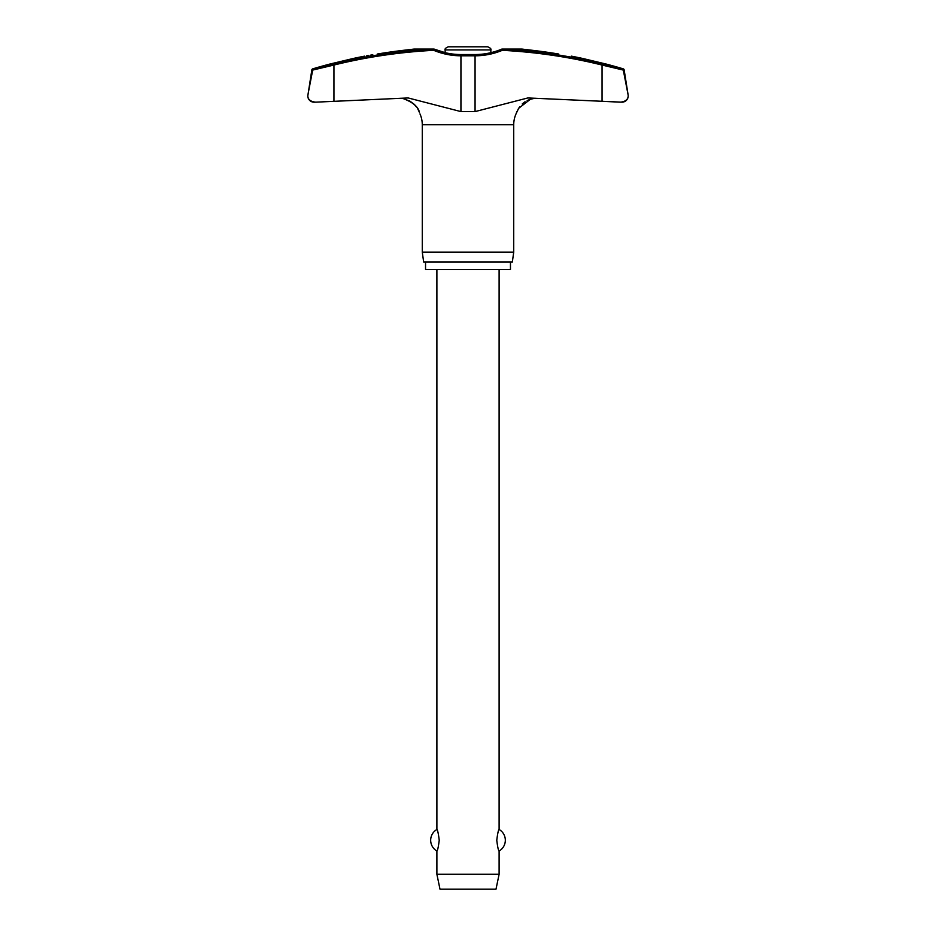 <?xml version="1.0" encoding="UTF-8"?>
<svg xmlns="http://www.w3.org/2000/svg" width="936" height="936" viewBox="0 0 936 936"><rect width="100%" height="100%" fill="white"/><g stroke="black" fill="none" stroke-linecap="round" stroke-linejoin="round"><path stroke-width="1.4" d="M377.231 54.042C360.98 56.757 360.98 56.757 377.231 54.042A544.518 543.055 -90 0 1 403.334 50.333L413.969 49.081L433.813 49.081L433.707 50.322L434.362 49.175A1.24 1.24 0 0 0 433.883 49.07A1.24 0.772 90 0 0 433.813 49.081A542.775 537.147 -90 0 0 333.836 63.835L313.583 68.855L312.694 70.083L333.953 65.04L333.836 63.835M474.786 54.756L474.891 54.545C484.146 54.534 493.061 52.744 501.637 49.175L501.637 49.175A1.24 1.24 0 0 1 502.117 49.07L521.914 49.07L502.117 49.07A1.24 1.24 0 0 0 501.637 49.175L502.293 50.322L502.187 49.081L522.031 49.081L532.666 50.333A544.518 543.055 90 0 1 558.769 54.042C575.02 56.757 575.02 56.757 558.769 54.042M461.214 54.756L460.933 55.797A71.85 71.101 -90 0 1 433.707 50.322A541.534 535.918 90 0 0 333.953 65.04L333.953 101.31L315.725 102.164L408.166 97.952L460.933 111.595L475.067 111.595L527.834 97.952L621.984 102.176A6.224 6.224 0 0 0 628.126 94.981L623.259 69.849L622.417 68.855L624.148 69.849L628.126 94.981L623.306 70.083L602.047 65.04L602.164 63.835A542.775 537.147 90 0 0 502.187 49.081A1.24 0.772 90 0 0 502.117 49.07M307.792 95.952A6.224 6.224 0 0 0 314.016 102.176L315.725 102.164C310.67 101.696 308.026 99.626 307.792 95.952L307.885 94.981A6.224 6.224 0 0 0 307.792 95.952L311.852 69.849L329.706 64.853M510.459 262.068L510.459 269.533L425.541 269.533L425.541 262.068M516.075 113.771L516.029 113.888A26.805 26.805 0 0 0 513.724 124.757L513.724 252.112L422.276 252.112L422.276 124.757A26.805 26.805 0 0 0 419.971 113.888M513.724 252.112L512.331 262.068L423.669 262.068L422.276 252.112M307.874 94.981L312.741 69.849M624.148 69.849A1.24 1.24 0 0 0 623.271 68.855A544.892 544.892 0 0 0 606.294 64.093L582.648 58.453A544.892 544.892 0 0 0 571.334 56.148M364.666 56.148A544.892 544.892 0 0 0 353.352 58.453L329.706 64.093A544.892 544.892 0 0 0 312.729 68.855A1.24 1.24 0 0 0 311.852 69.849M460.933 111.595L460.933 55.797L475.067 55.797L474.891 54.545L461.109 54.545C451.854 54.534 442.939 52.744 434.362 49.175A1.24 1.24 0 0 0 433.883 49.07L414.086 49.07M366.62 55.821L368.679 55.47M370.328 55.201L372.785 54.779M403.755 50.275L405.616 50.064M628.208 95.952C627.974 99.626 625.33 101.696 620.275 102.164L602.047 101.31L602.047 65.04A541.534 535.918 -90 0 0 502.293 50.322A71.85 71.101 90 0 1 475.067 55.797L475.067 111.595M516.029 113.888L518.626 108.342L530.384 99.251L535.135 98.21L532.572 98.666M530.384 99.251L527.167 100.561M525.061 101.755L522.218 103.966M519.679 106.798L518.029 109.348M516.859 111.723L516.099 113.701M403.334 98.643L400.865 98.21L403.334 98.643C412.004 101.544 417.234 105.803 419.012 111.419L419.445 112.437C418.369 106.926 412.998 102.328 403.334 98.643M419.141 111.723L417.971 109.337M416.321 106.798L413.782 103.966M410.939 101.755L408.833 100.561M487.75 46.8L468 46.8L487.75 46.8C490.37 47.958 491.412 49 490.862 49.912L490.862 52.673M490.862 49.912L445.138 49.912L445.138 52.673L434.362 49.175M436.89 269.533L436.89 829.471C437.615 829.893 438.387 833.485 439.23 840.247C438.387 847.021 437.615 850.613 436.89 851.023L436.89 874.271L440.002 889.2L495.998 889.2L499.11 874.271L499.11 851.023C498.385 850.613 497.613 847.021 496.77 840.247C497.613 833.485 498.385 829.893 499.11 829.471L499.11 269.533M436.89 874.271L499.11 874.271M445.138 49.912C444.588 49 445.63 47.958 448.25 46.8L468 46.8M623.271 68.855L602.164 63.835M513.724 124.757L422.276 124.757M313.583 68.855L312.729 68.855M499.11 851.023A12.449 12.449 0 0 0 499.11 829.471M436.89 829.471A12.449 12.449 0 0 0 436.89 851.023"/></g></svg>
